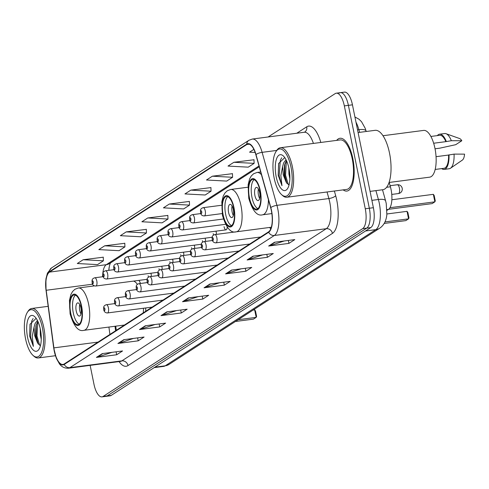<?xml version="1.0" encoding="UTF-8"?>
<svg xmlns="http://www.w3.org/2000/svg" width="489" height="489" viewBox="0 0 489 489"><rect width="100%" height="100%" fill="white"/><g stroke="black" fill="none" stroke-linecap="round" stroke-linejoin="round"><path stroke-width="0.73" d="M140.52 283.467A29.395 11.345 -97.4 0 0 139.004 280.38M216.346 234.396A4.156 1.608 -97.4 0 0 216.15 231.786A4.156 1.608 -97.4 0 0 215.997 231.163M205.502 241.407A4.156 1.608 -97.4 0 0 205.301 238.797A4.156 1.608 -97.4 0 0 205.154 238.174M194.653 248.418A4.156 1.608 -97.4 0 0 194.457 245.808A4.156 1.608 -97.4 0 0 194.31 245.185M183.809 255.429A4.156 1.608 -97.4 0 0 183.613 252.819A4.156 1.608 -97.4 0 0 183.467 252.196M172.965 262.44A4.156 1.608 -97.4 0 0 172.77 259.83A4.156 1.608 -97.4 0 0 172.623 259.207M162.122 269.451A4.156 1.608 -97.4 0 0 161.926 266.841A4.156 1.608 -97.4 0 0 161.78 266.218M151.278 276.462A4.156 1.608 -97.4 0 0 151.083 273.852A4.156 1.608 -97.4 0 0 150.936 273.229M270.674 229.096A4.156 1.608 -97.4 0 0 269.298 227.495M389.195 182.458L390.411 186.798A16.638 6.418 82.6 0 1 391.066 189.536A16.638 6.418 82.6 0 1 388.468 209.408L387.007 210.349M109.053 267.697A22.182 8.564 -97.4 0 0 108.919 270.331M115.74 326.163L116.29 330.301M145.734 311.261A29.395 11.345 -97.4 0 0 145.71 307.954M224.054 226.67A4.156 1.608 -97.4 0 0 226.065 229.848A4.156 1.608 -97.4 0 0 227.196 227.189M213.21 233.681A4.156 1.608 -97.4 0 0 213.601 235.056M202.367 240.692A4.156 1.608 -97.4 0 0 202.758 242.067M191.523 247.703A4.156 1.608 -97.4 0 0 191.914 249.078M180.679 254.714A4.156 1.608 -97.4 0 0 181.064 256.089M169.836 261.725A4.156 1.608 -97.4 0 0 170.221 263.1M158.986 268.742A4.156 1.608 -97.4 0 0 159.377 270.111M148.143 275.753A4.156 1.608 -97.4 0 0 148.534 277.122M90.141 365.381L93.961 384.177A16.638 6.418 -97.4 0 0 101.993 396.879L110.111 395.815A16.638 6.418 -97.4 0 0 111.223 395.393L370.784 227.581A16.638 6.418 -97.4 0 0 373.388 207.709L352.453 104.823A16.638 6.418 -97.4 0 0 344.427 92.121L340.368 92.653A16.638 6.418 -97.4 0 0 339.25 93.075M101.993 396.879A16.638 6.418 -97.4 0 0 103.106 396.457L362.667 228.644A16.638 6.418 -97.4 0 0 365.271 208.766L344.335 105.881L348.394 105.355A16.638 6.418 -97.4 0 0 340.368 92.653A16.638 6.418 -97.4 0 1 348.394 105.355L369.329 208.241L348.394 105.355L352.453 104.823M362.667 228.644L366.726 228.112A16.638 6.418 -97.4 0 0 369.329 208.241A16.638 6.418 -97.4 0 1 366.726 228.112L107.164 395.925L366.726 228.112L370.784 227.581M106.052 396.347A16.638 6.418 -97.4 0 0 107.164 395.925A16.638 6.418 -97.4 0 1 106.052 396.347M352.844 158.589A26.62 10.275 -97.4 0 0 340.002 138.271A26.62 10.275 -97.4 0 0 336.67 140.386A26.62 10.275 -97.4 0 1 340.002 138.271A26.62 10.275 -97.4 0 1 352.844 158.589A26.62 10.275 -97.4 0 1 346.903 191.065A26.62 10.275 -97.4 0 0 352.844 158.589M271.364 210.637A17.745 6.846 82.6 0 1 268.589 231.835L64.151 364.012A17.745 6.846 82.6 0 1 62.965 364.458A17.745 6.846 82.6 0 1 53.888 347.875L46.198 290.27A17.745 6.846 82.6 0 1 49.487 272.11L246.798 144.536A17.745 6.846 82.6 0 1 247.99 144.09A17.745 6.846 82.6 0 1 255.851 154.72L270.668 207.721A17.745 6.846 82.6 0 1 271.364 210.637M271.523 210.533A18.191 7.017 -97.4 0 0 270.808 207.544L255.992 154.548A18.191 7.017 -97.4 0 0 246.713 144.108L49.401 271.682A18.191 7.017 -97.4 0 0 46.033 290.295L53.723 347.899A18.191 7.017 -97.4 0 0 64.242 364.439L268.681 232.263A18.191 7.017 -97.4 0 0 271.523 210.533M111.987 352.343L97.085 357.251A4.438 4.028 -122.9 0 1 96.394 357.41L116.688 354.757L122.556 350.961L102.262 353.614L96.394 357.41M116.082 351.805L116.688 354.757M133.521 338.419L118.619 343.333A4.438 4.028 -122.9 0 1 117.922 343.486L138.216 340.833L144.09 337.037L123.796 339.69L117.922 343.486M137.617 337.887L138.216 340.833M155.056 324.5L140.147 329.409A4.438 4.028 -122.9 0 1 139.457 329.568L159.75 326.915L165.624 323.119L145.331 325.772L139.457 329.568M159.151 323.962L159.75 326.915M176.584 310.576L161.682 315.491A4.438 4.028 -122.9 0 1 160.991 315.643L181.285 312.991L187.153 309.195L166.859 311.848L160.991 315.643M180.679 310.044L181.285 312.991M284.25 240.973L269.341 245.881A4.438 4.028 -122.9 0 1 268.65 246.04L288.944 243.388L294.818 239.592L274.525 242.244L268.65 246.04M288.345 240.435L288.944 243.388M262.715 254.891L247.807 259.806A4.438 4.028 -122.9 0 1 247.116 259.959L267.41 257.306L273.284 253.51L252.99 256.163L247.116 259.959M266.811 254.359L267.41 257.306M241.181 268.816L226.279 273.724A4.438 4.028 -122.9 0 1 225.588 273.883L245.881 271.23L251.749 267.434L231.456 270.087L225.588 273.883M245.276 268.278L245.881 271.23M219.653 282.734L204.744 287.648A4.438 4.028 -122.9 0 1 204.054 287.801L224.347 285.148L230.221 281.352L209.928 284.005L204.054 287.801M223.748 282.202L224.347 285.148M198.118 296.658L183.21 301.566A4.438 4.028 -122.9 0 1 182.519 301.725L202.813 299.072L208.687 295.277L188.393 297.929L182.519 301.725M202.214 296.12L202.813 299.072M343.137 189.873A26.62 10.275 -97.4 0 0 346.903 191.065A26.62 10.275 -97.4 0 1 343.137 189.873M344.335 105.881A16.638 6.418 -97.4 0 0 336.31 93.185A16.638 6.418 -97.4 0 0 335.191 93.607L268.094 136.987M146.321 229.365L126.229 231.89L120.355 235.686L140.581 236.768L146.449 232.972L146.321 229.262M124.793 243.284L104.695 245.808L98.827 249.604L119.047 250.686L124.921 246.89L124.787 243.18M103.258 257.208L83.167 259.732L77.293 263.528L97.513 264.61L103.387 260.814L103.252 257.104M210.918 187.599L190.826 190.123L184.952 193.919L205.178 195.001L211.046 191.205L210.918 187.495M232.452 173.674L212.36 176.199L206.486 180.001L226.707 181.083L232.581 177.281L232.446 173.577M253.987 159.756L233.889 162.281L228.015 166.077L248.241 167.159L254.115 163.363L253.98 159.652M253.858 149.371L249.549 152.158L255.142 152.458M167.855 215.441L147.764 217.966L141.889 221.761L162.11 222.843L167.984 219.048L167.849 215.337M169.292 204.047L163.418 207.843L183.644 208.925L189.518 205.123L189.384 201.419L169.292 204.047L189.518 205.123M190.826 190.123L211.046 191.205M212.36 176.199L232.581 177.281M233.889 162.281L254.115 163.363M147.764 217.966L167.984 219.048M126.229 231.89L146.449 232.972M104.695 245.808L124.921 246.89M83.167 259.732L103.387 260.814M274.158 178.069A23.845 9.205 -97.4 0 0 281.566 194.604A23.845 9.205 -97.4 0 0 290.613 190.569A23.845 9.205 -97.4 0 0 290.992 167.183A23.845 9.205 -97.4 0 0 275.949 151.645A23.845 9.205 -97.4 0 0 274.158 178.069M281.566 194.604L282.532 195.49A24.957 9.633 -97.4 0 0 286.823 197.238A24.957 9.633 -97.4 0 0 292.398 166.798A24.957 9.633 -97.4 0 0 280.35 147.745A24.957 9.633 -97.4 0 0 276.652 150.539L275.949 151.645M286.823 197.238L346.683 189.414A24.957 9.633 -97.4 0 0 352.257 158.974A24.957 9.633 -97.4 0 0 340.216 139.921L280.35 147.745M370.069 191.388L382.844 189.72A29.945 11.559 -97.4 0 0 389.531 153.191A29.945 11.559 -97.4 0 0 375.081 130.331L358.095 132.55M389.085 182.47L429.703 177.159A23.57 9.095 -97.4 0 0 434.965 148.411A23.57 9.095 -97.4 0 0 423.59 130.416L382.973 135.728M289.861 178.674L288.938 174.078L288.816 167.831M286.041 159.75L283.651 162.855L282.66 166.437L283.223 174.824L286.193 182.287L284.109 174.707L284.512 165.044L286.444 160.575M284.739 157.58L278.608 163.558L278.21 175.233L281.964 185.679L280.851 175.472L282.66 166.437M288.956 168.497A18.081 6.98 -97.4 0 0 283.339 155.96A18.081 6.98 -97.4 0 0 276.474 159.017A18.081 6.98 -97.4 0 0 276.187 176.749A18.081 6.98 -97.4 0 0 287.599 188.534A18.081 6.98 -97.4 0 0 288.956 168.497M286.609 182.99L289.091 184.799M433.657 143.24L445.846 141.651A16.638 6.418 -97.4 0 0 439.709 135.3L430.882 136.455M435.045 148.79L439.813 148.167L455.711 144.689L461.824 140.734A11.094 4.279 -97.4 0 0 459.538 138.515L445.992 133.699A17.745 6.846 -97.4 0 0 444.642 133.54L439.568 134.2A17.745 6.846 -97.4 0 0 437.349 135.612M445.846 141.651L451.347 140.71A17.745 6.846 -97.4 0 0 445.992 133.699M451.347 140.71L461.824 140.734M446.274 141.37A17.745 6.846 -97.4 0 0 439.568 134.2M435.192 169.451L444.024 168.295A16.638 6.418 -97.4 0 0 448.572 155.044L436.06 156.682M441.659 168.607A17.745 6.846 -97.4 0 0 444.171 169.396L449.244 168.736A17.745 6.846 -97.4 0 0 450.51 168.228L462.362 160.092A11.094 4.279 -97.4 0 0 464.55 154.133L454.067 154.108L448.572 155.044M450.51 168.228A17.745 6.846 -97.4 0 0 454.067 154.108M444.171 169.396A17.745 6.846 -97.4 0 0 449 154.768M281.964 185.679L279.14 176.052L280.313 160.361L281.695 157.782M288.296 184.628L285.582 175.209L286.358 160.692M278.21 175.233L278.663 163.338M286.829 183.302L284.775 175.313L284.849 163.803M260.001 190.881A14.976 5.776 -97.4 0 0 252.77 179.451A14.976 5.776 -97.4 0 0 249.427 197.715A14.976 5.776 -97.4 0 0 256.658 209.145A14.976 5.776 -97.4 0 0 260.001 190.881M254.091 179.652A14.976 5.776 -97.4 0 0 251.963 197.385A14.976 5.776 -97.4 0 0 257.874 208.614M388.627 209.298L432.129 203.607L434.874 201.835L389.977 207.709M433.346 194.335L434.189 195.527L435.277 200.887L434.874 201.835L433.346 194.335L391.866 199.756M259.598 192.452A6.657 2.567 -97.4 0 0 256.389 187.373A6.657 2.567 -97.4 0 0 254.903 195.49A6.657 2.567 -97.4 0 0 258.113 200.569A6.657 2.567 -97.4 0 0 259.598 192.452M258.406 189.005A6.657 2.567 -97.4 0 0 258.455 195.025A6.657 2.567 -97.4 0 0 259.647 198.467M25.556 338.798A23.845 9.205 -97.4 0 0 32.965 355.332A23.845 9.205 -97.4 0 0 42.011 351.298A23.845 9.205 -97.4 0 0 42.39 327.911A23.845 9.205 -97.4 0 0 27.347 312.373A23.845 9.205 -97.4 0 0 25.556 338.798M32.965 355.332L33.93 356.218A24.957 9.633 -97.4 0 0 38.221 357.966A24.957 9.633 -97.4 0 0 43.796 327.526A24.957 9.633 -97.4 0 0 31.754 308.473A24.957 9.633 -97.4 0 0 28.056 311.267L27.347 312.373M41.259 339.403L40.342 334.806L40.214 328.559M37.439 320.478L35.049 323.584L34.059 327.165L34.621 335.552L37.592 343.015L35.508 335.436L35.911 325.772L37.849 321.31M36.143 318.315L30.012 324.286L29.615 335.961L33.368 346.408L32.25 336.2L34.059 327.165M40.355 329.225A18.081 6.98 -97.4 0 0 34.737 316.689A18.081 6.98 -97.4 0 0 27.879 319.751A18.081 6.98 -97.4 0 0 27.592 337.483A18.081 6.98 -97.4 0 0 38.998 349.262A18.081 6.98 -97.4 0 0 40.355 329.225M38.008 343.718L40.489 345.527M33.368 346.408L30.538 336.78L31.718 321.096L33.099 318.51M39.701 345.356L36.981 335.937L37.757 321.42M29.615 335.961L30.061 324.066M38.228 344.03L36.18 336.041L36.247 324.531M233.693 207.892A14.976 5.776 -97.4 0 0 226.462 196.462A14.976 5.776 -97.4 0 0 223.118 214.726A14.976 5.776 -97.4 0 0 230.35 226.156A14.976 5.776 -97.4 0 0 233.693 207.892M227.782 196.664A14.976 5.776 -97.4 0 0 225.655 214.396A14.976 5.776 -97.4 0 0 231.566 225.625M384.177 223.449L405.821 220.618L408.566 218.846L384.965 221.933M407.037 211.346L407.881 212.538L408.969 217.892L408.566 218.846L407.037 211.346L386.909 213.974M233.29 209.457A6.657 2.567 -97.4 0 0 230.081 204.378A6.657 2.567 -97.4 0 0 228.595 212.495A6.657 2.567 -97.4 0 0 231.804 217.574A6.657 2.567 -97.4 0 0 233.29 209.457M232.098 206.016A6.657 2.567 -97.4 0 0 232.147 212.03A6.657 2.567 -97.4 0 0 233.339 215.478M81.321 306.407A14.976 5.776 -97.4 0 0 74.096 294.977A14.976 5.776 -97.4 0 0 70.752 313.241A14.976 5.776 -97.4 0 0 77.977 324.672A14.976 5.776 -97.4 0 0 81.321 306.407M75.41 295.179A14.976 5.776 -97.4 0 0 73.289 312.905A14.976 5.776 -97.4 0 0 79.2 324.134M143.228 312.881A21.351 8.24 -97.4 0 0 143.509 308.241M137.421 284.335A21.351 8.24 -97.4 0 0 133.576 281.096M235.423 321.487L253.455 319.128L256.193 317.361L238.161 319.714M254.665 309.855L255.509 311.047L256.597 316.407L256.193 317.361L254.665 309.855L253.094 310.063M80.923 307.972A6.657 2.567 -97.4 0 0 77.708 302.893A6.657 2.567 -97.4 0 0 76.223 311.01A6.657 2.567 -97.4 0 0 79.438 316.09A6.657 2.567 -97.4 0 0 80.923 307.972M79.731 304.531A6.657 2.567 -97.4 0 0 79.774 310.546A6.657 2.567 -97.4 0 0 80.966 313.987M386.628 187.293L390.411 186.798M386.982 209.598L388.468 209.408M154.891 367.166L165.184 365.821A11.094 10.067 57.1 0 0 169.023 364.415L163.699 366.383A22.182 8.564 -97.4 0 0 165.184 365.821L375.809 229.641A22.182 8.564 -97.4 0 0 379.275 203.143A22.182 8.564 -97.4 0 0 378.4 199.5L371.891 200.349M365.515 230.985L375.809 229.641A11.094 10.067 57.1 0 0 379.647 228.241L169.023 364.415M373.388 207.709L365.271 208.766M111.223 395.393L103.106 396.457M359.629 132.348L358.877 129.658L357.545 129.829M354.928 116.975L359.024 119.23L361.536 121.718L365.185 128.277L366.084 131.028A11.094 3.57 164.4 0 0 358.877 129.658A22.182 8.564 -97.4 0 0 355.992 122.207M382.502 189.763L385.607 200.869A11.094 3.57 164.4 0 0 378.4 199.5L375.919 190.624M334.378 191.022L335.686 195.71A27.726 10.703 82.6 0 1 332.447 233.387L128.008 365.564A5.544 5.031 57.1 0 0 121.847 360.87L326.285 228.693A22.182 8.564 -97.4 0 0 329.751 202.195A22.182 8.564 -97.4 0 0 328.877 198.546L327.037 191.981M128.008 365.564A27.726 10.703 82.6 0 1 119.065 361.597M120.361 361.432A22.182 8.564 -97.4 0 0 121.847 360.87L69.896 367.661A22.182 8.564 82.6 0 1 68.411 368.223L120.667 361.371M246.713 144.108A5.544 5.031 57.1 0 1 248.877 140.319L252.287 139.053A22.182 8.564 82.6 0 1 262.116 152.342L276.927 205.343A22.182 8.564 82.6 0 1 277.801 208.986A22.182 8.564 82.6 0 1 274.335 235.484A5.544 5.031 -122.9 0 1 268.681 232.263M270.808 207.544A5.544 1.785 164.4 0 1 276.927 205.343L328.877 198.546A5.544 1.785 -15.6 0 0 335.686 195.71M49.401 271.682A5.544 5.031 -122.9 0 1 51.565 267.886L47.445 273.119L45.899 279.078L46.033 290.301M46.033 290.295L53.686 347.905L56.424 358.468L59.407 363.798C61.553 366.86 64.554 368.333 68.411 368.223M276.725 150.435L262.116 152.342A5.544 1.785 164.4 0 0 255.992 154.548M64.242 364.439A5.544 5.031 57.1 0 0 69.896 367.661L274.335 235.484L326.285 228.693A5.544 5.031 57.1 0 1 332.447 233.387M296.78 133.234L306.731 126.804A27.726 10.703 82.6 0 1 320.802 142.458M313.412 143.424A22.182 8.564 -97.4 0 0 304.231 132.262L304.671 132.122A5.544 5.031 57.1 0 0 306.731 126.804M49.487 272.11L106.302 264.683A17.745 6.846 -97.4 0 0 102.623 276.75M46.198 290.27L92.623 284.201M53.888 347.875L98.038 342.098M108.919 327.055L109.903 334.427M246.798 144.536L249.256 144.218M258.993 165.96L106.302 264.683A9.982 9.059 57.1 0 0 109.762 263.418L259.225 166.786M183.21 301.566L188.956 297.856M204.744 287.648L210.49 283.932M226.279 273.724L232.018 270.014M247.807 259.806L253.553 256.089M269.341 245.881L275.087 242.171M161.682 315.491L167.421 311.774M140.147 329.409L145.893 325.698M118.619 343.333L124.359 339.617M97.085 357.251L102.824 353.541M249.133 197.904A15.807 6.1 -97.4 0 0 257.819 209.573A15.807 6.1 -97.4 0 0 260.295 190.692A15.807 6.1 -97.4 0 0 251.609 179.029A15.807 6.1 -97.4 0 0 249.133 197.904M268.412 199.659A21.351 8.24 82.6 0 1 262.556 214.805C257.11 216.358 252.52 210.875 248.773 198.351L248.119 184.873L249.561 179.017L251.254 175.985L253.583 173.766L257.018 172.464A21.351 8.24 82.6 0 1 261.45 174.738M222.825 214.916A15.807 6.1 -97.4 0 0 231.511 226.584A15.807 6.1 -97.4 0 0 233.986 207.703A15.807 6.1 -97.4 0 0 225.301 196.04A15.807 6.1 -97.4 0 0 222.825 214.916M241.016 205.771A21.351 8.24 82.6 0 1 236.248 231.817C230.802 233.369 226.211 227.88 222.464 215.362L221.81 201.878L223.253 196.028L224.946 192.996L227.275 190.771L230.71 189.475A21.351 8.24 82.6 0 1 241.016 205.771M398.718 193.442A4.438 1.711 82.6 0 1 398.425 193.558A4.438 4.438 0 0 0 402.013 187.629A4.438 4.438 0 0 0 397.27 184.756A4.438 1.711 82.6 0 1 399.415 188.143A4.438 1.711 82.6 0 1 398.718 193.442M396.976 184.873A4.438 1.711 82.6 0 1 397.27 184.756L390.1 185.698M70.459 313.431A15.807 6.1 -97.4 0 0 79.145 325.093A15.807 6.1 -97.4 0 0 81.614 306.218A15.807 6.1 -97.4 0 0 72.928 294.549A15.807 6.1 -97.4 0 0 70.459 313.431M88.643 304.286A21.351 8.24 82.6 0 1 83.876 330.332C78.429 331.884 73.839 326.395 70.098 313.871L69.444 300.393L70.881 294.537L72.574 291.505L74.903 289.286L78.344 287.99A21.351 8.24 82.6 0 1 88.643 304.286M235.649 231.872L214.848 234.592A4.156 1.608 82.6 0 1 216.859 237.77A4.156 1.608 82.6 0 1 215.93 242.844L260.6 237M213.345 238.73A1.388 0.538 -97.4 0 0 212.581 237.709A1.388 0.538 -97.4 0 0 212.36 239.365A1.388 0.538 -97.4 0 0 213.125 240.386A1.388 0.538 -97.4 0 0 213.345 238.73M212.446 240.502L204.005 241.603A4.156 1.608 82.6 0 1 206.016 244.781A4.156 1.608 82.6 0 1 205.087 249.855L249.751 244.011M202.495 245.741A1.388 0.538 -97.4 0 0 201.737 244.72A1.388 0.538 -97.4 0 0 201.517 246.377A1.388 0.538 -97.4 0 0 202.281 247.397A1.388 0.538 -97.4 0 0 202.495 245.741M201.602 247.513L193.161 248.614A4.156 1.608 82.6 0 1 195.166 251.792A4.156 1.608 82.6 0 1 194.237 256.866L238.907 251.022M191.651 252.752A1.388 0.538 -97.4 0 0 190.893 251.731A1.388 0.538 -97.4 0 0 190.673 253.388A1.388 0.538 -97.4 0 0 191.437 254.408A1.388 0.538 -97.4 0 0 191.651 252.752M190.759 254.524L182.318 255.625A4.156 1.608 82.6 0 1 184.322 258.803A4.156 1.608 82.6 0 1 183.393 263.877L228.063 258.033M180.808 259.763A1.388 0.538 -97.4 0 0 180.05 258.742A1.388 0.538 -97.4 0 0 179.83 260.399A1.388 0.538 -97.4 0 0 180.594 261.419A1.388 0.538 -97.4 0 0 180.808 259.763M179.915 261.536L171.474 262.636A4.156 1.608 82.6 0 1 173.479 265.814A4.156 1.608 82.6 0 1 172.55 270.888L217.22 265.044M169.964 266.78A1.388 0.538 -97.4 0 0 169.2 265.753A1.388 0.538 -97.4 0 0 168.986 267.41A1.388 0.538 -97.4 0 0 169.75 268.43A1.388 0.538 -97.4 0 0 169.964 266.78M169.072 268.547L160.63 269.647A4.156 1.608 82.6 0 1 162.635 272.825A4.156 1.608 82.6 0 1 161.706 277.899L206.376 272.055M159.121 273.791A1.388 0.538 -97.4 0 0 158.357 272.764A1.388 0.538 -97.4 0 0 158.143 274.421A1.388 0.538 -97.4 0 0 158.901 275.441A1.388 0.538 -97.4 0 0 159.121 273.791M158.222 275.558L149.781 276.658A4.156 1.608 82.6 0 1 151.792 279.836A4.156 1.608 82.6 0 1 150.863 284.91L195.533 279.066M148.277 280.802A1.388 0.538 -97.4 0 0 147.513 279.775A1.388 0.538 -97.4 0 0 147.299 281.432A1.388 0.538 -97.4 0 0 148.057 282.459A1.388 0.538 -97.4 0 0 148.277 280.802M147.378 282.569L138.937 283.669A4.156 1.608 82.6 0 1 140.948 286.847A4.156 1.608 82.6 0 1 140.019 291.921L184.689 286.077M137.433 287.813A1.388 0.538 -97.4 0 0 136.669 286.786A1.388 0.538 -97.4 0 0 136.455 288.443A1.388 0.538 -97.4 0 0 137.213 289.47A1.388 0.538 -97.4 0 0 137.433 287.813M136.535 289.58L128.094 290.68A4.156 1.608 82.6 0 1 130.105 293.858A4.156 1.608 82.6 0 1 129.175 298.932L173.839 293.094M126.59 294.824A1.388 0.538 -97.4 0 0 125.826 293.797A1.388 0.538 -97.4 0 0 125.606 295.454A1.388 0.538 -97.4 0 0 126.37 296.481A1.388 0.538 -97.4 0 0 126.59 294.824M125.691 296.591L117.25 297.697A4.156 1.608 82.6 0 1 119.255 300.869A4.156 1.608 82.6 0 1 118.332 305.943L162.996 300.105M115.74 301.835A1.388 0.538 -97.4 0 0 114.982 300.808A1.388 0.538 -97.4 0 0 114.762 302.465A1.388 0.538 -97.4 0 0 115.526 303.492A1.388 0.538 -97.4 0 0 115.74 301.835M114.848 303.602L106.406 304.708A4.156 1.608 82.6 0 1 108.411 307.881A4.156 1.608 82.6 0 1 107.482 312.954L152.152 307.116M104.897 308.846A1.388 0.538 -97.4 0 0 104.139 307.819A1.388 0.538 -97.4 0 0 103.919 309.476A1.388 0.538 -97.4 0 0 104.683 310.503A1.388 0.538 -97.4 0 0 104.897 308.846M205.246 210.838A4.156 1.608 82.6 0 1 204.316 215.912C202.073 215.875 200.826 214.793 200.569 212.654C200.832 211.725 199.249 208.834 203.235 207.66A4.156 1.608 82.6 0 1 205.246 210.838M200.747 212.434A1.388 0.538 -97.4 0 0 201.511 213.455A1.388 0.538 -97.4 0 0 201.725 211.798A1.388 0.538 -97.4 0 0 200.967 210.777A1.388 0.538 -97.4 0 0 200.747 212.434M194.396 217.849A4.156 1.608 82.6 0 1 193.467 222.923C191.23 222.886 189.983 221.804 189.726 219.665C189.989 218.736 188.406 215.845 192.391 214.671A4.156 1.608 82.6 0 1 194.396 217.849M189.903 219.445A1.388 0.538 -97.4 0 0 190.667 220.466A1.388 0.538 -97.4 0 0 190.881 218.809A1.388 0.538 -97.4 0 0 190.123 217.788A1.388 0.538 -97.4 0 0 189.903 219.445M183.552 224.861A4.156 1.608 82.6 0 1 182.623 229.934C180.386 229.897 179.133 228.815 178.876 226.676C179.145 225.747 177.562 222.856 181.547 221.682A4.156 1.608 82.6 0 1 183.552 224.861M179.06 226.456A1.388 0.538 -97.4 0 0 179.824 227.477A1.388 0.538 -97.4 0 0 180.038 225.82A1.388 0.538 -97.4 0 0 179.28 224.799A1.388 0.538 -97.4 0 0 179.06 226.456M172.709 231.872A4.156 1.608 82.6 0 1 171.78 236.945C169.542 236.908 168.289 235.826 168.033 233.687C168.302 232.758 166.718 229.867 170.704 228.693A4.156 1.608 82.6 0 1 172.709 231.872M168.216 233.467A1.388 0.538 -97.4 0 0 168.98 234.488A1.388 0.538 -97.4 0 0 169.194 232.837A1.388 0.538 -97.4 0 0 168.43 231.81A1.388 0.538 -97.4 0 0 168.216 233.467M161.865 238.883A4.156 1.608 82.6 0 1 160.936 243.956C158.693 243.925 157.446 242.837 157.189 240.698C157.458 239.769 155.875 236.878 159.86 235.704A4.156 1.608 82.6 0 1 161.865 238.883M157.372 240.478A1.388 0.538 -97.4 0 0 158.13 241.499A1.388 0.538 -97.4 0 0 158.35 239.848A1.388 0.538 -97.4 0 0 157.586 238.821A1.388 0.538 -97.4 0 0 157.372 240.478M151.022 245.894A4.156 1.608 82.6 0 1 150.092 250.967C147.849 250.936 146.602 249.848 146.345 247.709C146.614 246.78 145.031 243.889 149.011 242.715A4.156 1.608 82.6 0 1 151.022 245.894M146.529 247.489A1.388 0.538 -97.4 0 0 147.287 248.516A1.388 0.538 -97.4 0 0 147.507 246.859A1.388 0.538 -97.4 0 0 146.743 245.833A1.388 0.538 -97.4 0 0 146.529 247.489M140.178 252.905A4.156 1.608 82.6 0 1 139.249 257.978C137.006 257.947 135.759 256.859 135.502 254.72C135.771 253.797 134.182 250.9 138.167 249.726A4.156 1.608 82.6 0 1 140.178 252.905M135.685 254.5A1.388 0.538 -97.4 0 0 136.443 255.527A1.388 0.538 -97.4 0 0 136.663 253.87A1.388 0.538 -97.4 0 0 135.899 252.844A1.388 0.538 -97.4 0 0 135.685 254.5M129.334 259.916A4.156 1.608 82.6 0 1 128.405 264.989C126.162 264.959 124.915 263.871 124.658 261.731C124.921 260.808 123.338 257.911 127.323 256.737A4.156 1.608 82.6 0 1 129.334 259.916M124.836 261.511A1.388 0.538 -97.4 0 0 125.6 262.538A1.388 0.538 -97.4 0 0 125.814 260.882A1.388 0.538 -97.4 0 0 125.056 259.855A1.388 0.538 -97.4 0 0 124.836 261.511M118.485 266.927A4.156 1.608 82.6 0 1 117.556 272C115.318 271.97 114.071 270.882 113.815 268.742C114.078 267.819 112.494 264.922 116.48 263.754A4.156 1.608 82.6 0 1 118.485 266.927M113.992 268.522A1.388 0.538 -97.4 0 0 114.756 269.549A1.388 0.538 -97.4 0 0 114.97 267.893A1.388 0.538 -97.4 0 0 114.212 266.866A1.388 0.538 -97.4 0 0 113.992 268.522M107.641 273.938A4.156 1.608 82.6 0 1 106.712 279.011C104.475 278.981 103.222 277.893 102.971 275.753C103.234 274.83 101.651 271.933 105.636 270.765A4.156 1.608 82.6 0 1 107.641 273.938M103.148 275.533A1.388 0.538 -97.4 0 0 103.912 276.56A1.388 0.538 -97.4 0 0 104.126 274.904A1.388 0.538 -97.4 0 0 103.368 273.877A1.388 0.538 -97.4 0 0 103.148 275.533M96.798 280.949A4.156 1.608 82.6 0 1 95.868 286.022C93.631 285.992 92.378 284.904 92.121 282.77C92.39 281.841 90.807 278.944 94.793 277.776A4.156 1.608 82.6 0 1 96.798 280.949M92.305 282.544A1.388 0.538 -97.4 0 0 93.069 283.571A1.388 0.538 -97.4 0 0 93.283 281.915A1.388 0.538 -97.4 0 0 92.519 280.888A1.388 0.538 -97.4 0 0 92.305 282.544M385.607 200.869L386.231 203.467L386.86 214.524C386.237 220.857 383.834 225.423 379.647 228.241M163.699 366.383L154.176 367.624M366.084 131.028L366.212 131.486M248.877 140.319L51.565 267.886M336.31 93.185L340.368 92.653M252.287 139.053L304.231 132.262M110.386 263.015L109.518 265.46L108.735 270.356M115.001 326.261L115.6 330.747M271.866 213.589L262.556 214.805M260.68 171.987L257.018 172.464M55.422 355.717L38.221 357.966M48.136 306.334L31.754 308.473M271.34 227.232L236.248 231.817M247.911 187.226L230.71 189.475M391.768 194.426L398.425 193.558M124.45 325.026L83.876 330.332M94.487 285.876L78.344 287.99M214.848 234.592C210.863 235.765 212.452 238.656 212.183 239.586C212.587 241.7 213.834 242.788 215.93 242.844M204.005 241.603C200.019 242.776 201.602 245.667 201.34 246.597C201.743 248.718 202.99 249.8 205.087 249.855M193.161 248.614C189.176 249.787 190.759 252.679 190.496 253.608C190.899 255.729 192.146 256.811 194.237 256.866M182.318 255.625C178.332 256.798 179.915 259.69 179.652 260.619C180.05 262.74 181.303 263.822 183.393 263.877M171.474 262.636C167.489 263.809 169.072 266.701 168.803 267.63C169.206 269.751 170.459 270.833 172.55 270.888M160.63 269.647C156.645 270.82 158.228 273.712 157.959 274.641C158.363 276.762 159.61 277.844 161.706 277.899M149.781 276.658C145.801 277.831 147.385 280.723 147.116 281.652C147.519 283.773 148.766 284.855 150.863 284.91M138.937 283.669C134.952 284.842 136.541 287.74 136.272 288.663C136.675 290.784 137.922 291.866 140.019 291.921M128.094 290.68C124.108 291.854 125.697 294.751 125.428 295.674C125.832 297.795 127.079 298.877 129.175 298.932M117.25 297.697C113.265 298.865 114.848 301.762 114.585 302.685C114.988 304.806 116.235 305.888 118.332 305.943M106.406 304.708C102.421 305.876 104.004 308.773 103.741 309.696C104.139 311.817 105.392 312.899 107.482 312.954M222.14 213.577L204.316 215.912M221.56 205.264L203.235 207.66M223.375 219.011L193.467 222.923M200.832 213.571L192.391 214.671M225.46 224.329L182.623 229.934M189.989 220.582L181.547 221.682M226.065 229.848L171.78 236.945M179.145 227.593L170.704 228.693M212.165 237.257L160.936 243.956M168.302 234.604L159.86 235.704M201.321 244.268L150.092 250.967M157.452 241.615L149.011 242.715M190.478 251.279L139.249 257.978M146.608 248.626L138.167 249.726M179.634 258.29L128.405 264.989M135.765 255.637L127.323 256.737M168.791 265.301L117.556 272M124.921 262.648L116.48 263.754M157.941 272.312L106.712 279.011M114.078 269.659L105.636 270.765M147.097 279.323L95.868 286.022M103.234 276.67L94.793 277.776"/></g></svg>
